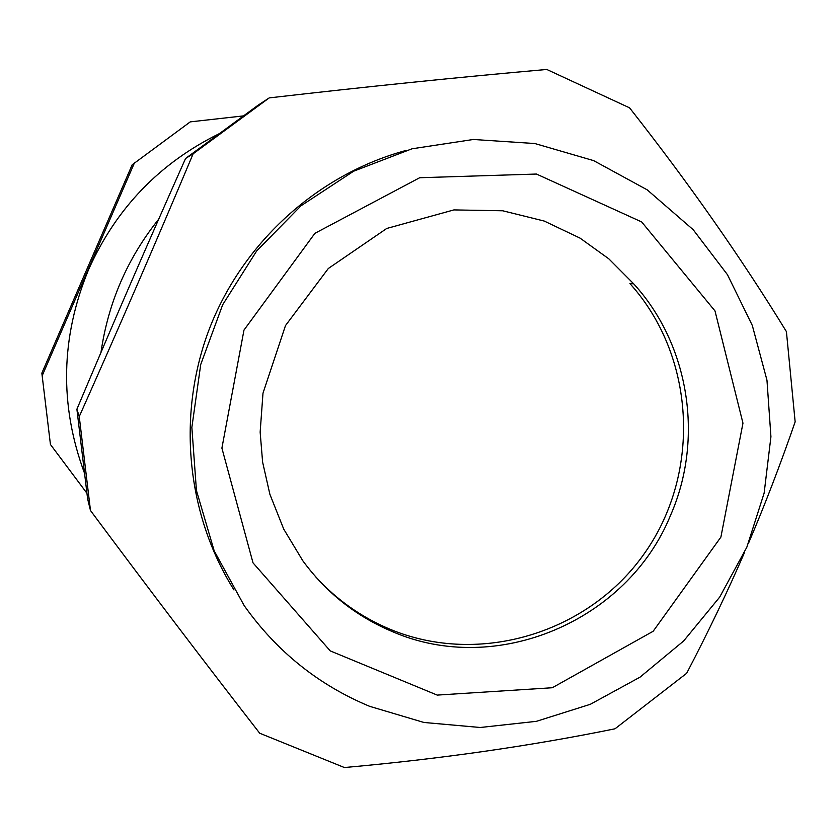 <?xml version="1.0" encoding="UTF-8"?>
<svg xmlns="http://www.w3.org/2000/svg" width="837" height="837" viewBox="0 0 837 837"><rect width="100%" height="100%" fill="white"/><g stroke="black" fill="none" stroke-linecap="round" stroke-linejoin="round"><path stroke-width="1.26" d="M158.664 219.231C127.381 258.382 108.151 302.774 100.974 352.419M633.661 283.785L608.813 258.832L580.062 238.126L544.238 221.062L502.713 210.778L453.905 209.909L386.746 228.459L328.334 268.489L285.48 325.603L262.985 393.223L260.15 432.133L262.609 462.097L269.88 494.28L283.743 529.141L302.816 560.78C326.263 592.669 355.976 616.22 391.978 631.433C496.215 677.123 627.373 621.169 670.437 515.561C704.105 439.268 689.51 344.907 633.661 283.785L629.958 283.617C695.202 355.882 701.448 471.43 645.526 551.876C590.085 632.636 479.883 666.838 389.739 629.121C361.385 617.214 336.736 599.826 315.758 576.934M243.525 115.893L190.25 121.878L132.162 164.795L41.85 373.124L50.44 444.468L86.943 493.265M134.506 162.734L42.164 375.761M219.399 133.606C159.773 162.933 116.207 208.162 88.712 269.294C60.662 337.091 59.281 405.108 84.547 473.323M748.56 543.098C764.725 505.297 780.251 464.891 795.15 421.869L786.414 331.619C741.226 257.869 688.945 183.282 629.57 107.837L546.781 69.461C459.408 77.161 366.888 86.64 269.221 97.898L193.138 153.788C156.237 241.6 118.279 329.192 79.253 416.575L90.48 510.507C149.195 589.405 205.599 663.647 259.7 733.222L344.415 767.539C440.272 758.939 530.47 746.029 615.007 728.797L686.675 673.283C708.416 631.632 727.667 591.424 744.449 552.65M90.48 510.507L87.613 498.862L76.899 409.209C115.579 317.568 145.073 249.51 185.563 158.475L258.194 105.127L269.221 97.898M79.253 416.575L76.899 409.209M193.138 153.788L185.563 158.475M405.851 150.503C318.667 174.19 243.818 241.307 210.003 327.236C176.555 413.3 186.013 513.384 233.983 589.939M369.598 706.313L423.93 722.467L480.25 727.489L536.412 721.327L590.315 704.304L639.991 677.175L683.63 640.996L719.663 597.137L746.824 547.241L764.129 493.119L770.929 436.747L766.964 380.176L752.317 325.478L727.458 274.682L693.214 229.736L647.221 189.853L593.663 160.631L534.853 143.535L473.376 139.476L412.034 148.787L353.664 171.198L301.038 205.776L256.656 250.985L222.684 304.72L200.734 364.472L191.861 427.404L196.444 490.513L214.188 550.851L244.174 605.601C276.712 651.458 318.52 685.022 369.598 706.313M720.898 537.103L742.963 423.166L714.997 310.935L641.676 221.941L536.465 174.044L419.672 177.737L314.89 233.335L243.975 330.092L221.899 448.119L253.015 562.862L330.259 650.904L437.228 695.097L552.284 687.742L653.153 631.276L720.898 537.103"/></g></svg>
